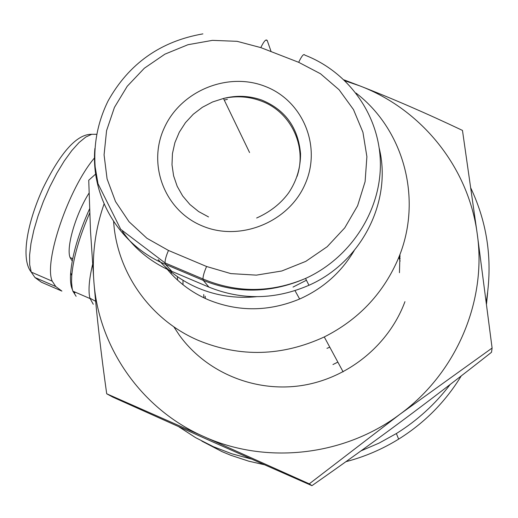 <?xml version="1.0" encoding="UTF-8"?>
<svg xmlns="http://www.w3.org/2000/svg" width="518" height="518" viewBox="0 0 518 518"><rect width="100%" height="100%" fill="white"/><g stroke="black" fill="none" stroke-linecap="round" stroke-linejoin="round"><path stroke-width="0.78" d="M165.261 266.848C176.703 281.358 191.071 292.353 208.365 299.838C238.422 312.011 268.848 311.739 299.644 299.015C323.051 288.532 341.239 272.39 354.215 250.589M306.429 280.232L293.026 287.082M256.468 296.704C236.027 298.685 216.556 295.791 198.044 288.034C182.556 281.378 169.263 271.918 158.171 259.647M356.002 93.065C404.972 130.627 423.562 202.188 397.235 261.033C382.103 294.729 357.783 320.04 324.268 336.953C282.168 356.332 240.261 357.511 198.556 340.488C150.09 319.904 116.9 272.345 113.61 221.484M238.908 289.491L248.504 289.42M203.852 297.792L203.723 294.528M400.123 258.728L399.171 256.352M399.65 255.121L400.058 256.235M183.003 280.29L182.996 284.738M251.353 459.032L231.928 453.813L213.241 446.639L195.513 437.6L178.898 426.813M201.826 441.09L222.093 451.67L230.801 455.29L248.769 461.188L264.199 464.698M345.914 461.687C364.601 456.811 382.18 449.294 398.646 439.128C424.592 422.889 445.461 401.813 461.266 375.9M486.512 304.027L487.645 292.651M470.881 188.209C487.762 224.054 492.883 261.953 486.24 301.903M450.187 384.453C435.327 404.085 417.385 420.448 396.361 433.547L379.111 443.084L361.014 450.867M227.408 99.333L224.255 100.091M379.273 148.42C392.236 201.431 361.454 262.263 308.942 285.276C275.298 299.786 241.958 300.395 208.916 287.101L171.885 271.406C151.411 262.542 134.92 249.184 122.41 231.332M205.322 298.485L205.199 296.218M92.554 264.581C89.044 279.668 88.164 290.87 89.899 298.18L93.272 304.267M329.785 347.17L326.962 348.361M398.847 257.181L400.129 261.091M90.385 298.718L90.294 298.394M76.12 296.302L72.85 291.135L72.19 288.539L71.555 282.109L71.749 275.576C73.323 257.938 79.306 237.076 89.698 212.982M89.543 208.883C78.6 233.353 72.3 254.675 70.662 272.844C70.124 280.426 70.72 286.053 72.455 289.73M73.42 291.381L74.909 292.935M94.529 157.886C68.518 188.358 43.538 261.966 52.221 281.17L55.743 286.519L61.901 291.097L41.434 282.232L38.934 280.413M71.95 260.541L70.079 257.543C65.961 247.539 75.699 214.07 89.044 193.11M171.29 273.905L171.147 271.937M173.795 326.767L179.429 335.295C206.002 372.079 253.878 392.411 300.589 385.703C347.274 378.93 388.778 345.448 404.946 301.657M399.967 254.293L399.449 272.695M337.859 362.114L332.951 364.549M177.37 276.606L177.583 280.121M104.086 203.917C95.189 229.377 91.809 255.549 93.946 282.427C98.938 347.837 141.576 409.324 203.969 436.648C265.857 464.782 344.269 456.235 400.168 414.089C456.662 372.733 486.901 300.647 477.253 234.013C468.505 167.12 421.438 109.317 359.868 85.904L345.072 80.847M106.708 393.777L112.788 397.105L213.487 442.242L311.933 485.67C343.978 463.286 374.132 441.595 402.389 420.61C430.652 399.605 460.36 376.832 491.517 352.272L492.1 348.051L400.168 414.089L309.278 483.851L203.969 436.648L106.708 393.777C101.114 354.176 96.86 317.061 93.946 282.427L90.495 230.918L88.74 180.225L95.675 174.061M344.088 79.895L359.868 85.904C392.391 98.562 426.592 113.397 462.47 130.413L477.253 234.013L492.1 348.051M311.933 485.67L309.278 483.851M208.534 216.938L198.601 211.545L189.886 204.474L182.673 195.966L177.188 186.299L173.595 175.79L172.002 164.769L172.442 153.6L174.903 142.625L179.299 132.2L185.476 122.643L193.253 114.251L202.37 107.291L212.548 101.975L223.472 98.465C236.648 95.558 249.423 96.484 261.797 101.25C290.948 112.16 307.323 146.432 297.034 176.457M265.397 86.48C228.011 71.523 181.119 90.715 164.407 127.603C147.144 164.264 164.407 210.444 202.227 225.919C239.782 241.951 288.435 222.423 304.96 184.46C322.054 146.724 303.03 100.88 265.397 86.48M298.672 62.309L320.487 73.744L339.076 89.743L353.483 109.57L362.93 132.258L366.893 156.682L365.106 181.617L357.608 205.756L344.755 227.849L327.188 246.71L305.827 261.35L281.792 270.992L256.345 275.136L230.834 273.601L206.585 266.498L168.486 250.453L146.97 238.312L129.027 221.73L115.52 201.573L107.084 178.904L104.073 154.863L106.578 130.633L114.439 107.394L127.24 86.26L144.334 68.234L164.905 54.157L187.963 44.716L212.419 40.359L237.095 41.323L260.8 47.604L298.672 62.309C301.793 55.802 303.846 53.399 304.83 55.115C348.743 72.073 379.713 115.436 380.374 163.092C381.047 210.716 350.705 257.88 305.542 278.451C271.076 292.935 236.881 293.11 202.952 278.969C203.043 275.984 204.254 271.827 206.585 266.498M94.891 148.491C90.579 196.866 119.386 245.351 165.462 264.361L203.296 280.374C237.056 293.939 271.134 293.298 305.542 278.451L308.942 285.276M208.916 287.101L203.296 280.374L202.952 278.969L165.035 262.924C165.009 259.913 166.161 255.756 168.486 250.453M260.8 47.604C263.94 41.142 266.09 38.792 267.243 40.566L265.863 40.041M171.885 271.406L165.462 264.361L165.035 262.924L120.746 229.338L97.999 183.709L95.176 166.977C93.486 143.907 97.792 121.892 108.081 100.939C128.93 63.617 160.541 41.265 202.901 33.877M271.121 51.612L267.243 40.566M44.25 283.456L41.434 282.232L34.978 277.531L31.242 272.099L29.688 264.782L29.597 255.121L30.983 243.447L33.832 230.225L38.034 215.98L43.428 201.314L49.78 186.856L56.825 173.219L64.258 160.981L71.762 150.628L79.021 142.567L85.755 137.069L91.699 134.304L96.652 134.298M55.743 286.519L34.978 277.531M295.014 290.663L299.644 299.015M324.268 336.953L343.123 371.866M398.646 439.128L396.361 433.547M256.65 218.007C270.131 211.979 280.808 203.58 288.675 192.806C296.652 180.866 300.608 167.819 300.55 153.665C298.154 127.538 285.172 109.654 261.596 100.006C249.087 95.681 236.383 95.17 223.472 98.465L249.579 152.551M89.899 298.18L95.636 301.275M72.85 291.135L89.99 298.549M70.662 272.844L71.749 275.576M52.221 281.17L31.242 272.099C20.319 258.696 27.545 221.969 42.975 188.235C60.716 152.039 76.968 134.058 91.738 134.291M72.714 258.67L70.079 257.543"/></g></svg>
